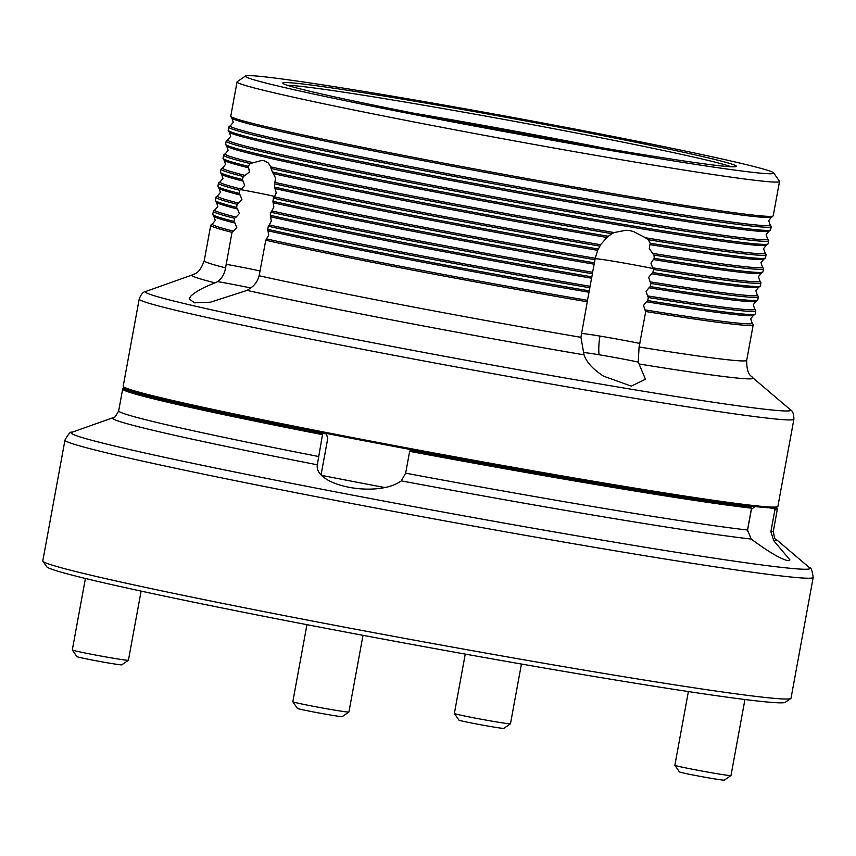 <?xml version="1.0" encoding="UTF-8"?>
<svg xmlns="http://www.w3.org/2000/svg" width="856" height="856" viewBox="0 0 856 856"><rect width="100%" height="100%" fill="white"/><g stroke="black" fill="none" stroke-linecap="round" stroke-linejoin="round"><path stroke-width="1.28" d="M752.253 323.022L753.162 324.638A275.76 7.918 -169.6 0 1 753.205 324.841A275.76 7.918 -169.6 0 1 743.96 325.184A275.76 7.918 -169.6 0 1 645.734 311.509L644.964 309.883A274.573 7.875 10.4 0 0 743.083 323.557A274.573 7.875 10.4 0 0 752.253 323.022A274.573 7.875 10.4 0 0 752.028 322.765L750.701 318.742L753.376 315.447A274.573 7.875 -169.6 0 1 744.57 315.468A274.573 7.875 -169.6 0 1 646.451 301.794L647.735 300.595A275.76 7.918 10.4 0 0 745.961 314.27A275.76 7.918 10.4 0 0 755.099 314.099A275.76 7.918 10.4 0 0 755.206 313.927L755.773 310.814A275.76 7.918 -169.6 0 1 746.528 311.167A275.76 7.918 -169.6 0 1 648.313 297.481L647.532 295.866A274.573 7.875 10.4 0 0 745.662 309.54A274.573 7.875 10.4 0 0 754.821 308.995A274.573 7.875 10.4 0 0 754.607 308.749L753.269 304.715L755.944 301.419A274.573 7.875 -169.6 0 1 747.149 301.44A274.573 7.875 -169.6 0 1 649.019 287.766L650.314 286.567A275.76 7.918 10.4 0 0 748.529 300.253A275.76 7.918 10.4 0 0 757.667 300.071A275.76 7.918 10.4 0 0 757.785 299.9L758.352 296.797A275.76 7.918 -169.6 0 1 749.107 297.139A275.76 7.918 -169.6 0 1 650.881 283.454L650.111 281.838A274.573 7.875 10.4 0 0 748.23 295.513A274.573 7.875 10.4 0 0 757.4 294.967A274.573 7.875 10.4 0 0 757.175 294.721L755.848 290.698L758.523 287.402A274.573 7.875 -169.6 0 1 749.717 287.413A274.573 7.875 -169.6 0 1 651.598 273.738L652.893 272.54A275.76 7.918 10.4 0 0 751.108 286.225A275.76 7.918 10.4 0 0 760.246 286.054A275.76 7.918 10.4 0 0 760.353 285.883L760.931 282.769A275.76 7.918 -169.6 0 1 751.675 283.111A275.76 7.918 -169.6 0 1 653.46 269.437L652.679 267.81A274.573 7.875 10.4 0 0 750.808 281.496A274.573 7.875 10.4 0 0 759.968 280.95A274.573 7.875 10.4 0 0 759.754 280.704L758.416 276.67L761.102 273.374A274.573 7.875 -169.6 0 1 752.296 273.396A274.573 7.875 -169.6 0 1 653.288 259.571L654.284 258.33A275.76 7.918 10.4 0 0 753.676 272.197A275.76 7.918 10.4 0 0 762.814 272.026A275.76 7.918 10.4 0 0 762.931 271.855L763.499 268.752A275.76 7.918 -169.6 0 1 754.254 269.094A275.76 7.918 -169.6 0 1 653.973 255.077L652.679 253.376A274.573 7.875 10.4 0 0 753.376 267.468A274.573 7.875 10.4 0 0 762.546 266.922A274.573 7.875 10.4 0 0 762.322 266.676L760.995 262.642L763.67 259.347A274.573 7.875 -169.6 0 1 754.864 259.368A274.573 7.875 -169.6 0 1 649.918 244.591L650.303 243.243A275.76 7.918 10.4 0 0 756.255 258.18A275.76 7.918 10.4 0 0 765.392 257.998A275.76 7.918 10.4 0 0 765.499 257.827L766.077 254.724A275.76 7.918 -169.6 0 1 756.822 255.067A275.76 7.918 -169.6 0 1 648.099 239.691L645.456 237.765A274.573 7.875 10.4 0 0 755.955 253.44A274.573 7.875 10.4 0 0 765.125 252.905A274.573 7.875 10.4 0 0 764.9 252.648L763.563 248.625L766.248 245.33A274.573 7.875 -169.6 0 1 757.442 245.351A274.573 7.875 -169.6 0 1 467.28 198.025A274.573 7.875 -169.6 0 1 226.786 146.323A274.573 7.875 -169.6 0 1 226.562 146.066L225.652 144.45A275.76 7.918 10.4 0 0 463.92 195.981A275.76 7.918 10.4 0 0 758.833 244.153A275.76 7.918 10.4 0 0 767.96 243.981A275.76 7.918 10.4 0 0 768.078 243.81L768.645 240.697A275.76 7.918 -169.6 0 1 759.4 241.05A275.76 7.918 -169.6 0 1 461.288 192.268A275.76 7.918 -169.6 0 1 226.187 141.144A275.76 7.918 -169.6 0 1 226.294 140.972L227.717 139.774A274.573 7.875 10.4 0 0 458.516 190.257A274.573 7.875 10.4 0 0 758.534 239.423A274.573 7.875 10.4 0 0 767.693 238.878A274.573 7.875 10.4 0 0 767.468 238.631L766.141 234.598L768.816 231.302A274.573 7.875 -169.6 0 1 760.01 231.323A274.573 7.875 -169.6 0 1 469.848 184.008A274.573 7.875 -169.6 0 1 229.365 132.295A274.573 7.875 -169.6 0 1 229.141 132.049L228.231 130.422A275.76 7.918 10.4 0 0 466.488 181.954A275.76 7.918 10.4 0 0 761.401 230.136A275.76 7.918 10.4 0 0 770.539 229.954A275.76 7.918 10.4 0 0 770.646 229.783L771.224 226.68A275.76 7.918 -169.6 0 1 761.968 227.022A275.76 7.918 -169.6 0 1 463.856 178.241A275.76 7.918 -169.6 0 1 228.755 127.116A275.76 7.918 -169.6 0 1 228.862 126.945L230.296 125.746A274.573 7.875 10.4 0 0 461.084 176.229A274.573 7.875 10.4 0 0 761.102 225.396A274.573 7.875 10.4 0 0 770.272 224.85A274.573 7.875 10.4 0 0 770.047 224.604L768.72 220.581L771.395 217.285A274.573 7.875 -169.6 0 1 762.589 217.296A274.573 7.875 -169.6 0 1 472.426 169.98A274.573 7.875 -169.6 0 1 231.933 118.267A274.573 7.875 -169.6 0 1 231.709 118.021L230.799 116.405A275.76 7.918 10.4 0 0 469.067 167.926A275.76 7.918 10.4 0 0 763.98 216.108A275.76 7.918 10.4 0 0 773.118 215.937A275.76 7.918 10.4 0 0 773.225 215.766L779.516 181.483A275.76 7.918 -169.6 0 1 770.272 181.836A275.76 7.918 -169.6 0 1 472.148 133.054A275.76 7.918 -169.6 0 1 237.048 81.93A275.76 7.918 -169.6 0 1 237.208 81.727L245.501 76.002A268.634 7.704 10.4 0 0 470.618 125.308A268.634 7.704 10.4 0 0 764.783 173.522A268.634 7.704 10.4 0 0 773.717 172.944A268.634 7.704 10.4 0 0 541.003 122.676A268.634 7.704 10.4 0 0 254.36 75.863A268.634 7.704 10.4 0 0 245.501 76.002M248.176 166.31L250.187 163.549A275.76 7.918 -169.6 0 1 223.609 155.161L223.042 158.274A275.76 7.918 10.4 0 0 223.084 158.467A275.76 7.918 10.4 0 0 248.176 166.31L248.7 167.829A274.573 7.875 -169.6 0 1 224.208 160.34L225.545 164.373L222.87 167.669A274.573 7.875 10.4 0 0 222.571 167.819A274.573 7.875 10.4 0 0 245.073 175.384L243.318 176.507A275.76 7.918 -169.6 0 1 221.041 169.188A275.76 7.918 -169.6 0 1 221.148 169.017L222.571 167.819M248.7 167.829L249.342 172.056L245.073 175.384M645.456 237.765L633.451 231.537L629.738 230.585L625.854 230.275L614.137 232.554L611.944 233.677A275.76 7.918 -169.6 0 1 271.052 168.45L270.764 166.856A274.573 7.875 10.4 0 0 614.137 232.554M270.764 166.856L268.42 163.047L264.012 160.618L261.808 160.425L250.187 163.549M226.786 146.323L228.113 150.346L225.438 153.641A274.573 7.875 10.4 0 0 225.149 153.802A274.573 7.875 10.4 0 0 252.681 162.608M229.365 132.295L230.692 136.329L228.017 139.624A274.573 7.875 10.4 0 0 227.717 139.774M231.933 118.267L233.271 122.301L230.585 125.597A274.573 7.875 10.4 0 0 230.296 125.746M234.009 221.436L234.587 218.323A275.76 7.918 -169.6 0 1 213.315 211.261L212.748 214.364A275.76 7.918 10.4 0 0 212.791 214.567A275.76 7.918 10.4 0 0 234.009 221.436L234.993 223.063A274.573 7.875 -169.6 0 1 213.914 216.44L215.252 220.463L212.577 223.758A274.573 7.875 10.4 0 0 212.277 223.919A274.573 7.875 10.4 0 0 233.506 231.163L232.008 232.351A275.76 7.918 -169.6 0 1 210.737 225.278A275.76 7.918 -169.6 0 1 210.854 225.107L212.277 223.919M234.993 223.063L236.78 227.578L233.506 231.163M236.588 207.409L237.155 204.295A275.76 7.918 -169.6 0 1 215.883 197.233L215.316 200.347A275.76 7.918 10.4 0 0 215.359 200.539A275.76 7.918 10.4 0 0 236.588 207.409L237.561 209.046A274.573 7.875 -169.6 0 1 216.493 202.412L217.82 206.446L215.145 209.741A274.573 7.875 10.4 0 0 214.856 209.891A274.573 7.875 10.4 0 0 236.085 217.135L234.587 218.323M237.561 209.046L239.348 213.551L236.085 217.135M239.156 193.381L239.734 190.278A275.76 7.918 -169.6 0 1 218.462 183.205L217.895 186.319A275.76 7.918 10.4 0 0 217.938 186.522A275.76 7.918 10.4 0 0 239.156 193.381L240.14 195.018A274.573 7.875 -169.6 0 1 219.061 188.384L220.399 192.418L217.724 195.714A274.573 7.875 10.4 0 0 217.424 195.864A274.573 7.875 10.4 0 0 238.653 203.118L237.155 204.295M240.14 195.018L241.927 199.534L238.653 203.118M221.041 169.188L220.463 172.291A275.76 7.918 10.4 0 0 220.506 172.495A275.76 7.918 10.4 0 0 242.312 179.503L243.147 181.108A274.573 7.875 -169.6 0 1 221.64 174.367L222.967 178.401L220.292 181.686A274.573 7.875 10.4 0 0 220.003 181.846A274.573 7.875 10.4 0 0 241.232 189.09L239.734 190.278M243.147 181.108L244.623 185.538L241.232 189.09M266.697 238.952A274.573 7.875 10.4 0 0 587.451 300.328L587.27 301.783A275.76 7.918 -169.6 0 1 265.756 240.269L268.731 235.079L267.757 229.355A275.76 7.918 10.4 0 0 589.27 290.869L589.848 287.766A275.76 7.918 -169.6 0 1 268.324 226.241L269.276 224.935A274.573 7.875 10.4 0 0 590.03 286.3L589.848 287.766M589.27 290.869L587.451 300.328M269.276 224.935L271.299 221.051L270.336 215.327A275.76 7.918 10.4 0 0 591.849 276.841L592.416 273.738A275.76 7.918 -169.6 0 1 270.903 212.224L271.844 210.908A274.573 7.875 10.4 0 0 592.598 272.283L592.416 273.738M591.849 276.841L590.03 286.3M271.844 210.908L273.877 207.034L272.904 201.31A275.76 7.918 10.4 0 0 594.417 262.824L594.995 259.71A275.76 7.918 -169.6 0 1 273.471 198.196L274.412 196.88A274.573 7.875 10.4 0 0 595.177 258.255L594.995 259.71M594.417 262.824L592.598 272.283M274.412 196.88L276.253 192.964L274.594 187.09A275.76 7.918 10.4 0 0 598.355 249.032L597.681 250.327A274.573 7.875 -169.6 0 1 275.236 188.641M597.681 250.327L595.177 258.255M275.065 182.435A274.573 7.875 10.4 0 0 600.709 244.73L599.928 246.089A275.76 7.918 -169.6 0 1 274.509 183.826L275.696 178.241L272.411 171.992A275.76 7.918 10.4 0 0 608.327 236.267L606.968 237.454A274.573 7.875 -169.6 0 1 273.492 173.65M606.968 237.454L601.072 244.153M652.679 253.376L649.287 248.572L649.918 244.591M652.679 267.81L650.988 263.284L653.288 259.571M650.111 281.838L648.677 277.355L651.598 273.738M647.532 295.866L646.098 291.372L649.019 287.766M644.964 309.883L643.53 305.399L646.451 301.794M648.099 239.691L650.303 243.243M653.973 255.077L654.284 258.33M653.46 269.437L652.893 272.54M650.881 283.454L650.314 286.567M648.313 297.481L647.735 300.595M645.734 311.509L639.079 346.98L638.244 362.077L645.435 379.229L631.332 386.12L603.566 376.18C593.037 369.332 586.52 362.227 584.038 354.844L580.924 337.317L587.27 301.783M583.407 352.512A33.277 0.952 -169.6 0 1 599.018 354.737A33.277 0.952 -169.6 0 1 623.863 359.199A33.277 0.952 -169.6 0 1 638.244 362.077M271.052 168.45L272.411 171.992M274.509 183.826L274.594 187.09M273.471 198.196L272.904 201.31M270.903 212.224L270.336 215.327M268.324 226.241L267.757 229.355M265.756 240.269L259.133 275.75C257.56 281.57 254.232 285.99 249.16 289.007L247.095 290.387L210.394 302.211L194.505 302.821L189.144 298.937L190.76 296.187C195.2 291.864 203.289 287.413 215.027 282.855L217.659 281.603A33.277 0.952 -169.6 0 1 250.755 287.99M777.708 506.624L776.606 507.383A331.871 9.523 -169.6 0 1 765.66 507.555A331.871 9.523 -169.6 0 1 411.543 449.721A331.871 9.523 -169.6 0 1 124.045 387.618L123.285 386.516A332.813 9.555 10.4 0 0 411.597 448.801A332.813 9.555 10.4 0 0 766.73 506.795A332.813 9.555 10.4 0 0 777.708 506.624A332.813 9.555 10.4 0 0 777.89 506.378L793.887 419.226A332.813 9.555 -169.6 0 1 782.726 419.633A332.813 9.555 -169.6 0 1 422.939 360.772A332.813 9.555 -169.6 0 1 139.196 299.065C141.079 294.207 143.294 291.671 145.841 291.436A328.062 9.416 10.4 0 0 417.107 351.163A328.062 9.416 10.4 0 0 779.698 410.677A328.062 9.416 10.4 0 0 790.388 409.735L752.798 377.785A285.273 8.186 -169.6 0 1 743.5 378.609A285.273 8.186 -169.6 0 1 639.614 364.089M139.196 299.065L123.2 386.216A332.813 9.555 10.4 0 0 123.285 386.516M290.494 82.775A230.596 6.613 -169.6 0 1 543.004 124.174A230.596 6.613 -169.6 0 1 736.246 166.492A230.596 6.613 -169.6 0 1 728.638 166.61A230.596 6.613 -169.6 0 1 482.591 126.421A230.596 6.613 -169.6 0 1 282.822 83.267A230.596 6.613 -169.6 0 1 290.494 82.775M731.163 166.76A228.22 6.548 10.4 0 0 521.935 122.729A228.22 6.548 10.4 0 0 292.324 85.547A228.22 6.548 10.4 0 0 287.477 85.333M226.187 141.144L225.609 144.247A275.76 7.918 10.4 0 0 225.652 144.45M228.755 127.116L228.188 130.23A275.76 7.918 10.4 0 0 228.231 130.422M767.96 243.981L766.537 245.169A274.573 7.875 -169.6 0 1 766.248 245.33M770.539 229.954L769.116 231.152A274.573 7.875 -169.6 0 1 768.816 231.302M237.048 81.93L230.756 116.202A275.76 7.918 10.4 0 0 230.799 116.405M773.118 215.937L771.684 217.124A274.573 7.875 -169.6 0 1 771.395 217.285M384.023 487.396A309.048 8.87 -169.6 0 1 322.38 475.529M754.821 308.995L755.73 310.621A275.76 7.918 -169.6 0 1 755.773 310.814M757.4 294.967L758.309 296.593A275.76 7.918 -169.6 0 1 758.352 296.797M759.968 280.95L760.888 282.576A275.76 7.918 -169.6 0 1 760.931 282.769M762.546 266.922L763.456 268.549A275.76 7.918 -169.6 0 1 763.499 268.752M765.125 252.905L766.034 254.521A275.76 7.918 -169.6 0 1 766.077 254.724M594.085 264.183A274.573 7.875 -169.6 0 1 273.332 202.808M591.517 278.2A274.573 7.875 -169.6 0 1 270.753 216.836M588.939 292.228A274.573 7.875 -169.6 0 1 268.185 230.853M765.392 257.998L763.969 259.197A274.573 7.875 -169.6 0 1 763.67 259.347M762.814 272.026L761.391 273.225A274.573 7.875 -169.6 0 1 761.102 273.374M760.246 286.054L758.812 287.242A274.573 7.875 -169.6 0 1 758.523 287.402M757.667 300.071L756.244 301.269A274.573 7.875 -169.6 0 1 755.944 301.419M755.099 314.099L753.665 315.286A274.573 7.875 -169.6 0 1 753.376 315.447M242.312 179.503L243.318 176.507M223.609 155.161A275.76 7.918 -169.6 0 1 223.716 154.989L225.149 153.802M221.64 174.367A274.573 7.875 -169.6 0 1 221.415 174.121L220.506 172.495M219.061 188.384A274.573 7.875 -169.6 0 1 218.847 188.138L217.938 186.522M216.493 202.412A274.573 7.875 -169.6 0 1 216.268 202.166L215.359 200.539M213.914 216.44A274.573 7.875 -169.6 0 1 213.7 216.183L212.791 214.567M217.659 281.603C221.929 278.446 224.561 273.867 225.567 267.864L232.008 232.351M213.315 211.261A275.76 7.918 -169.6 0 1 213.422 211.09L214.856 209.891M215.883 197.233A275.76 7.918 -169.6 0 1 216.001 197.062L217.424 195.864M218.462 183.205A275.76 7.918 -169.6 0 1 218.569 183.034L220.003 181.846M598.355 249.032L599.928 246.089M608.327 236.267L611.944 233.677M767.693 238.878L768.602 240.504A275.76 7.918 -169.6 0 1 768.645 240.697M770.272 224.85L771.181 226.476A275.76 7.918 -169.6 0 1 771.224 226.68M773.717 172.944L779.442 181.247A275.76 7.918 -169.6 0 1 779.516 181.483M224.208 160.34A274.573 7.875 -169.6 0 1 223.994 160.093L223.084 158.467M604.047 148.131A226.786 6.506 10.4 0 0 412.924 113.056M747.374 531.212L751.408 509.245L755.249 506.602M774.177 508.764A331.871 9.523 10.4 0 0 776.531 507.779L777.291 508.892A332.813 9.555 -169.6 0 1 777.376 509.181A332.813 9.555 -169.6 0 1 774.883 509.876L774.177 508.764A47.54 1.37 10.4 0 0 769.18 507.779M774.883 509.876L770.871 531.715L773.738 540.692L789.895 559.878L788.162 560.712C781.196 559.332 768.881 552.12 751.226 539.055L747.513 530.014L751.515 508.175A332.813 9.555 -169.6 0 1 409.65 451.337L405.637 473.175L401.282 480.869C377.667 498.16 314.024 486.133 317.309 464.808L322.487 434.655A332.813 9.555 -169.6 0 1 122.676 389.02A332.813 9.555 -169.6 0 1 122.868 388.774L123.97 388.014A331.871 9.523 10.4 0 0 322.669 433.692L322.487 434.655L322.669 433.692A47.54 1.37 10.4 0 1 324.264 433.65A47.54 1.37 10.4 0 1 326.489 433.864A313.799 9.009 -169.6 0 1 183.591 403.893M321.193 474.213L327.688 438.796L326.489 433.864M409.65 451.337L410.324 450.459A47.54 1.37 10.4 0 0 414.593 450.93A47.54 1.37 10.4 0 0 415.877 450.973A313.799 9.009 -169.6 0 0 604.486 484.389A313.799 9.009 -169.6 0 0 715.167 501.456M790.816 698.485L785.284 702.295A375.613 10.775 -169.6 0 1 772.893 702.487A375.613 10.775 -169.6 0 1 372.103 637.035A375.613 10.775 -169.6 0 1 46.716 566.736L42.896 561.215A380.364 10.914 10.4 0 0 372.403 632.391A380.364 10.914 10.4 0 0 778.275 698.678A380.364 10.914 10.4 0 0 790.816 698.485A380.364 10.914 10.4 0 0 791.03 698.196L813.2 577.383A380.364 10.914 -169.6 0 1 800.446 577.864A380.364 10.914 -169.6 0 1 389.255 510.583A380.364 10.914 -169.6 0 1 64.97 440.059C68.566 433.735 70.802 431.178 71.69 432.376A375.613 10.775 10.4 0 0 382.268 500.76A375.613 10.775 10.4 0 0 797.418 568.908A375.613 10.775 10.4 0 0 809.648 567.828L776.242 539.43A337.574 9.684 -169.6 0 1 773.738 540.692M64.97 440.059L42.8 560.873A380.364 10.914 10.4 0 0 42.896 561.215M736.246 504.334A47.54 1.37 10.4 0 0 750.68 507.052L751.515 508.175M410.324 450.459A331.871 9.523 10.4 0 0 750.68 507.052M348.916 712.042L342.272 716.611A22.823 0.653 -169.6 0 1 341.523 716.622A22.823 0.653 -169.6 0 1 317.169 712.652A22.823 0.653 -169.6 0 1 297.396 708.383L292.816 701.749A28.526 0.824 10.4 0 0 317.533 707.088A28.526 0.824 10.4 0 0 347.975 712.053A28.526 0.824 10.4 0 0 348.916 712.042A28.526 0.824 10.4 0 0 348.927 712.021L363.008 635.334M306.951 624.677L292.805 701.717A28.526 0.824 10.4 0 0 292.816 701.749M730.971 775.557L724.326 780.137A22.823 0.653 -169.6 0 1 696.078 775.579A22.823 0.653 -169.6 0 1 679.45 771.898L674.87 765.264A28.526 0.824 10.4 0 0 674.87 765.264A28.526 0.824 10.4 0 0 695.661 769.865A28.526 0.824 10.4 0 0 730.971 775.557A28.526 0.824 10.4 0 0 730.981 775.536L744.934 699.513M510.454 723.791L503.82 728.37A22.823 0.653 -169.6 0 1 503.071 728.381A22.823 0.653 -169.6 0 1 478.718 724.401A22.823 0.653 -169.6 0 1 458.944 720.131L454.365 713.497A28.526 0.824 10.4 0 0 454.365 713.497A28.526 0.824 10.4 0 0 479.082 718.837A28.526 0.824 10.4 0 0 509.513 723.802A28.526 0.824 10.4 0 0 510.454 723.791A28.526 0.824 10.4 0 0 510.476 723.769L521.432 664.042M128.4 660.276L121.766 664.845A22.823 0.653 -169.6 0 1 93.518 660.286A22.823 0.653 -169.6 0 1 76.89 656.606L72.311 649.972A28.526 0.824 10.4 0 0 93.09 654.572A28.526 0.824 10.4 0 0 128.4 660.276A28.526 0.824 10.4 0 0 128.421 660.254L141.112 591.111M85.418 578.474L72.3 649.95A28.526 0.824 10.4 0 0 72.311 649.972M595.102 258.769A38.038 1.091 -169.6 0 1 613.731 261.294A38.038 1.091 -169.6 0 1 642.128 266.387A38.038 1.091 -169.6 0 1 653.032 268.538M581.438 333.54A38.038 1.091 -169.6 0 1 600.003 336.087A38.038 1.091 -169.6 0 1 628.4 341.18A38.038 1.091 -169.6 0 1 639.871 343.438M600.003 336.087A38.038 19.174 -80.6 0 0 599.018 354.737M215.027 282.855A285.273 8.186 -169.6 0 1 192.322 274.926L145.841 291.436M584.038 354.844A285.273 8.186 -169.6 0 1 247.095 290.387M639.079 346.98A275.76 7.918 10.4 0 0 737.444 360.686A275.76 7.918 10.4 0 0 746.689 360.344C746.614 376.447 752.05 375.752 752.798 377.785M259.133 275.75A275.76 7.918 10.4 0 0 580.924 337.317M210.737 225.278L204.22 260.78A275.76 7.918 10.4 0 0 225.567 267.864M226.144 264.29A38.038 1.091 -169.6 0 1 260.117 270.999M240.557 189.615A38.038 1.091 -169.6 0 1 274.883 196.452M466.606 123.424A192.161 5.511 -169.6 0 1 550.183 138.758M751.226 539.055A337.574 9.684 -169.6 0 1 401.282 480.869M317.309 464.808A337.574 9.684 -169.6 0 1 113.003 417.707L71.69 432.376M405.637 473.175A332.813 9.555 10.4 0 0 747.513 530.014M770.871 531.715A332.813 9.555 10.4 0 0 773.375 531.02C774.07 537.172 775.022 539.976 776.242 539.43M113.003 417.707C113.944 418.638 115.838 416.358 118.674 410.859A332.813 9.555 10.4 0 0 318.486 456.494M753.205 324.841L746.689 360.344M204.22 260.78C198.571 275.867 193.734 273.289 192.322 274.926M753.708 506.431L753.451 507.833M793.887 419.226C793.844 414.015 792.677 410.859 790.388 409.735M777.376 509.181L773.375 531.02M122.676 389.02L118.674 410.859M813.2 577.383C812.087 570.203 810.91 567.014 809.648 567.828M674.87 765.243L688.385 691.562M454.354 713.476L465.257 654.091"/></g></svg>
